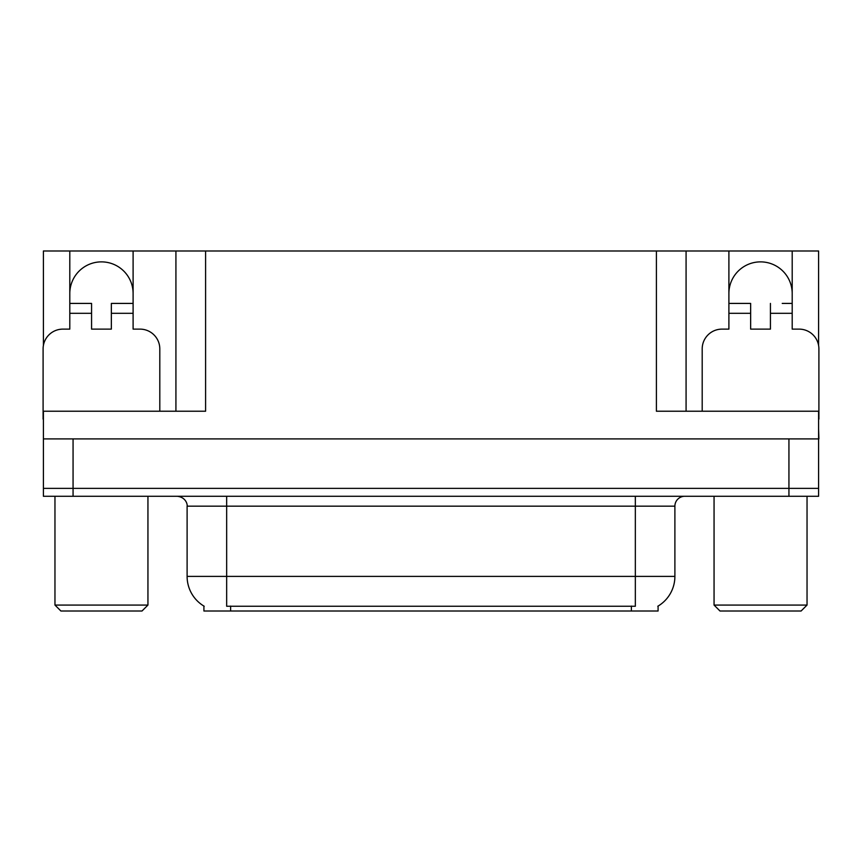 <?xml version="1.0" encoding="UTF-8"?>
<svg xmlns="http://www.w3.org/2000/svg" width="862" height="862" viewBox="0 0 862 862"><rect width="100%" height="100%" fill="white"/><g stroke="black" fill="none" stroke-linecap="round" stroke-linejoin="round"><path stroke-width="1.29" d="M658.083 606.072L658.083 611.007L203.917 611.007L203.917 606.072M69.8 293.522A31.646 31.646 0 0 1 101.457 261.876A31.646 31.646 0 0 1 133.104 293.522M43.402 419.137A19.783 19.783 0 0 0 43.1 419.126L43.1 348.905A19.783 19.783 0 0 1 62.883 329.122L69.8 329.122L69.8 313.305L91.566 313.305L91.566 329.122L111.349 329.122L111.349 313.305L133.104 313.305L133.104 250.993L656.402 250.993L656.402 411.217L818.598 411.217L818.598 488.366L43.402 488.366L43.402 429.017M818.598 429.017L818.9 438.909L43.402 438.909L43.402 411.217L205.598 411.217L205.598 250.993M91.566 313.305L91.566 303.413L69.8 303.413L69.8 250.993L43.402 250.993L43.402 345.5M702.196 411.217L702.196 348.905A19.783 19.783 0 0 1 721.979 329.122L728.896 329.122L728.896 313.305L750.651 313.305L750.651 329.122L770.434 329.122L770.434 313.305L792.2 313.305L792.2 250.993L818.598 250.993L818.598 345.5M175.923 250.993L175.923 411.217M656.402 250.993L686.077 250.993L686.077 411.217L686.077 250.993L728.896 250.993L728.896 313.305M792.2 250.993L728.896 250.993M69.8 250.993L133.104 250.993M792.2 293.522A31.646 31.646 0 0 0 760.543 261.876A31.646 31.646 0 0 0 728.896 293.522M204.208 606.255A34.62 34.62 0 0 1 187.108 576.387L226.663 576.387L226.663 606.255L635.337 606.255L635.337 576.387L674.892 576.387L674.892 506.166A9.891 9.891 0 0 1 684.784 496.275M187.108 576.387L187.108 506.166C187.604 504.561 185.912 497.191 177.216 496.275M657.792 606.255A34.62 34.62 0 0 0 674.892 576.387M73.065 496.275L818.598 496.275L818.598 488.366L43.402 488.366L43.402 496.275L73.065 496.275L73.065 438.909M818.598 496.275L818.598 488.366M133.104 313.305L133.104 329.122L140.021 329.122A19.783 19.783 0 0 1 159.804 348.905L159.804 411.217M133.104 303.413L111.349 303.413L111.349 313.305M69.8 303.413L69.8 313.305M750.651 313.305L750.651 303.413L728.896 303.413M792.2 313.305L792.2 329.122L799.117 329.122A19.783 19.783 0 0 1 818.9 348.905L818.9 419.126A19.783 19.783 0 0 0 818.598 419.137M792.2 303.413L782.222 303.413M770.434 303.413L770.434 313.305M738.874 303.413L750.651 303.413M60.9 611.007L54.963 605.07L147.941 605.07L142.004 611.007L60.9 611.007M719.996 611.007L714.059 605.07L807.037 605.07L801.1 611.007L719.996 611.007M788.935 438.909L788.935 496.275M631.383 611.007L631.383 606.072M230.617 611.007L230.617 606.072M635.337 496.275L635.337 506.166L187.108 506.166M674.892 506.166L635.337 506.166L635.337 576.387L226.663 576.387L226.663 496.275M147.941 496.275L147.941 605.07M54.963 496.275L54.963 605.07M807.037 496.275L807.037 605.07M714.059 496.275L714.059 605.07"/></g></svg>
